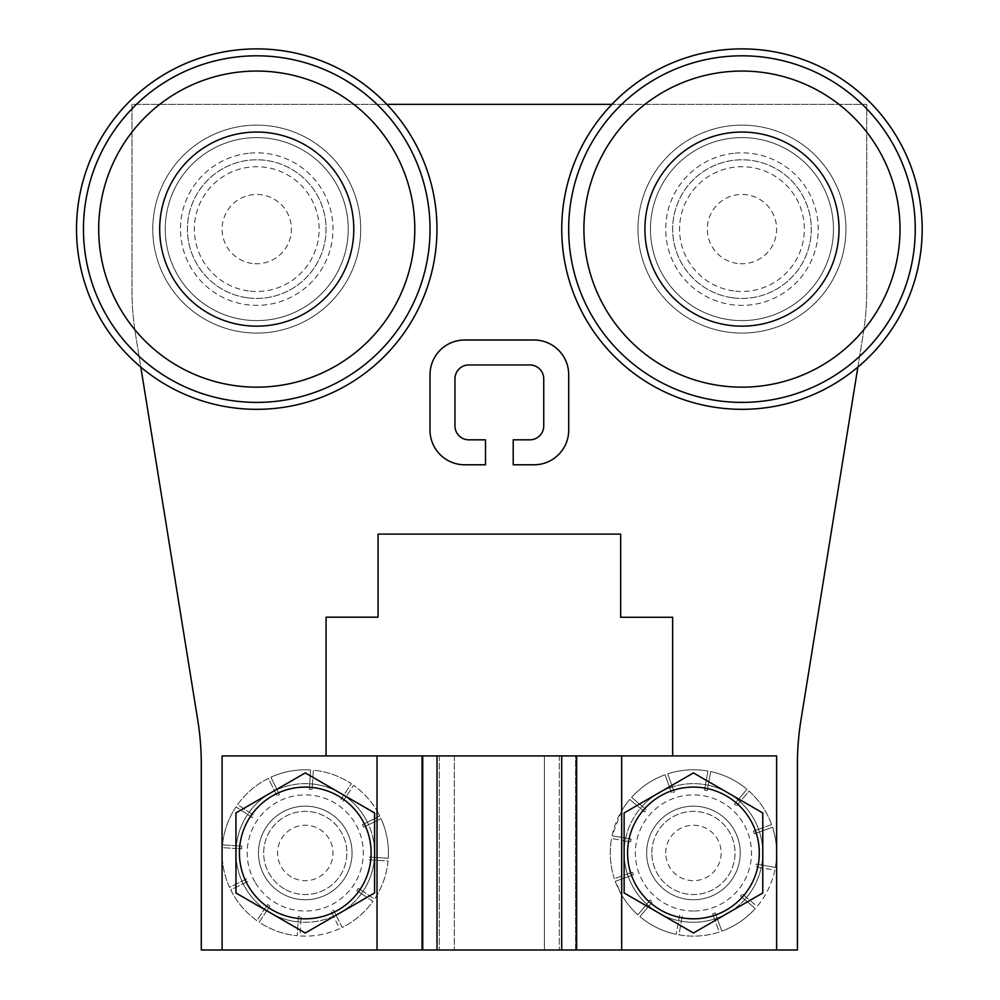 <?xml version="1.0" encoding="UTF-8"?>
<svg xmlns="http://www.w3.org/2000/svg" width="1000" height="1000" viewBox="0 0 1000 1000"><rect width="100%" height="100%" fill="white"/><g stroke="black" fill="none" stroke-linecap="round" stroke-linejoin="round"><path stroke-width="0.75" stroke-dasharray="5 3.75" d="M243.8 325.288A97.037 97.037 0 0 1 179.925 169.812A97.037 97.037 0 0 1 346.512 192.225A97.037 97.037 0 0 1 243.8 325.288M167.6 208.475A91.5 91.5 0 0 0 283.45 316.625A91.5 91.5 0 0 0 319.188 162.225A91.5 91.5 0 0 0 167.6 208.475A91.5 91.5 0 0 0 283.45 316.625A91.5 91.5 0 0 0 319.188 162.225A91.5 91.5 0 0 0 167.6 208.475A91.5 91.5 0 0 0 283.45 316.625A91.5 91.5 0 0 0 319.188 162.225A91.5 91.5 0 0 0 167.6 208.475A91.5 91.5 0 0 0 283.45 316.625A91.5 91.5 0 0 0 319.188 162.225A91.5 91.5 0 0 0 167.6 208.475M102.775 193.463A158.038 158.038 0 0 0 302.863 380.275A158.038 158.038 0 0 0 364.6 113.588A158.038 158.038 0 0 0 102.775 193.463A158.038 158.038 0 0 0 302.863 380.275A158.038 158.038 0 0 0 364.6 113.588A158.038 158.038 0 0 0 102.775 193.463A158.038 158.038 0 0 0 302.863 380.275A158.038 158.038 0 0 0 364.6 113.588A158.038 158.038 0 0 0 102.775 193.463M81.163 188.463A180.225 180.225 0 0 0 309.337 401.488A180.225 180.225 0 0 0 379.738 97.375A180.225 180.225 0 0 0 81.163 188.463A180.225 180.225 0 0 0 309.337 401.488A180.225 180.225 0 0 0 379.738 97.375A180.225 180.225 0 0 0 81.163 188.463M333.35 158.8A103.975 103.975 0 0 1 279.337 330.6A103.975 103.975 0 0 1 157.562 197.925A103.975 103.975 0 0 1 333.35 158.8A103.975 103.975 0 0 1 279.337 330.6A103.975 103.975 0 0 1 157.562 197.925A103.975 103.975 0 0 1 333.35 158.8M776.625 950L776.625 755.913L672.65 755.913L776.625 755.913L776.625 950L776.625 755.913L575.6 755.913L575.6 950L621.688 950L559.325 950L797.412 950L797.412 764.275A277.262 277.262 0 0 1 800.95 720.125L863.2 334.225A277.262 277.262 0 0 0 866.737 290.075L866.737 104.338L611.912 104.338A180.225 180.225 0 0 0 610.4 352.275A180.225 180.225 0 0 0 857.887 367.1L863.2 334.225A277.262 277.262 0 0 0 866.737 290.075L866.737 104.338L131.975 104.338L131.975 290.075A277.262 277.262 0 0 0 135.512 334.225L140.812 367.1A180.225 180.225 0 0 0 388.312 352.275A180.225 180.225 0 0 0 386.8 104.338L131.975 104.338L131.975 290.075A277.262 277.262 0 0 0 135.512 334.225L197.75 720.113A277.262 277.262 0 0 1 201.287 764.262L201.287 950L222.087 950L222.087 755.913L222.087 950L454.325 950L377.025 950L423.1 950L423.1 755.913L377.025 755.913L454.325 755.913L377.025 755.913L377.025 950L423.1 950L423.1 755.913L377.025 755.913L377.025 810.888L379.812 816.062L367.388 822.212A69.312 69.312 0 0 0 345.975 796.85L353.663 785.3L342.925 801.413L340.625 799.875L351.375 783.725A83.175 83.175 0 0 0 313.35 770.175L312.113 789.488L309.35 789.312L310.587 769.95A83.175 83.175 0 0 0 270.875 777.225L279.462 794.575L276.975 795.8L268.375 778.413A83.175 83.175 0 0 0 237.613 804.562L253.725 815.3L252.188 817.6L236.038 806.85A83.175 83.175 0 0 0 222.488 844.875L241.8 846.112L241.625 848.875L222.262 847.638A83.175 83.175 0 0 0 229.537 887.35L246.887 878.763L248.113 881.25L230.725 889.85A83.175 83.175 0 0 0 256.875 920.612L267.613 904.5L269.913 906.038L259.163 922.188A83.175 83.175 0 0 0 297.188 935.738L298.425 916.425L301.188 916.6L299.95 935.962A83.175 83.175 0 0 0 339.663 928.688L331.075 911.338L333.562 910.113L342.163 927.5A83.175 83.175 0 0 0 372.925 901.35L356.812 890.612L358.338 888.312L374.5 899.062A83.175 83.175 0 0 0 377.025 895.025C383.162 884.5 386.838 873.162 388.05 861.038L368.738 859.8L368.913 857.038L388.275 858.275C389.113 844.438 386.688 831.2 381 818.562L363.65 827.15L362.425 824.663L379.812 816.062A83.175 83.175 0 0 0 353.663 785.3A83.175 83.175 0 0 1 377.025 810.888M222.087 950L222.087 755.913L439.375 755.913L422.062 755.913L422.062 950M818.562 158.8A103.975 103.975 0 0 1 764.55 330.6A103.975 103.975 0 0 1 642.775 197.925A103.975 103.975 0 0 1 818.562 158.8A103.975 103.975 0 0 1 764.55 330.6A103.975 103.975 0 0 1 642.775 197.925A103.975 103.975 0 0 1 818.562 158.8M437 755.913L437 950L561.712 950L544.388 950L559.325 950L544.388 950L544.388 755.913L561.712 755.913L437 755.913L576.65 755.913L559.325 755.913L559.325 950L559.325 755.913L621.688 755.913L621.688 950L621.688 755.913L559.325 755.913L621.688 755.913L575.6 755.913L575.6 950L377.025 950L377.025 755.913M437 950L544.388 950L544.388 755.913L422.062 755.913M326.062 755.913L326.062 617.188L378.05 617.188L378.05 534.1L620.662 534.1L620.662 617.275L672.65 617.275L672.65 755.913M430.012 374.675L430.012 430.125A34.663 34.663 0 0 0 464.675 464.787L485.487 464.787L485.487 439.825L468.825 439.825A13.863 13.863 0 0 1 454.963 425.962L454.963 378.825A13.863 13.863 0 0 1 468.825 364.963L529.875 364.963A13.863 13.863 0 0 1 543.737 378.825L543.737 425.962A13.863 13.863 0 0 1 529.875 439.825L513.212 439.825L513.212 464.787L534.038 464.787A34.663 34.663 0 0 0 568.7 430.125L568.7 374.675A34.663 34.663 0 0 0 534.038 340.012L464.675 340.012A34.663 34.663 0 0 0 430.012 374.675M693.438 933L762.763 892.975L762.763 812.938L693.438 772.913L624.125 812.938L624.125 892.975L658.787 912.987A69.312 69.312 0 0 0 678.65 920.675L676.225 934.338L679.6 915.275L682.337 915.75L678.95 934.862A83.175 83.175 0 0 0 719.225 932.038L712.613 913.838L715.225 912.9L721.85 931.137A83.175 83.175 0 0 0 755.312 908.55L740.487 896.1L742.275 893.975L757.125 906.462A83.175 83.175 0 0 0 774.825 870.163L755.75 866.8L756.237 864.062L775.35 867.45A83.175 83.175 0 0 0 772.525 827.175L754.325 833.787L753.375 831.175L771.625 824.55A83.175 83.175 0 0 0 749.038 791.087L736.587 805.913L734.463 804.125L746.938 789.262A83.175 83.175 0 0 0 710.65 771.575L707.275 790.638L704.55 790.163L707.925 771.05A83.175 83.175 0 0 0 667.663 773.875L674.275 792.075L671.663 793.025L665.037 774.775A83.175 83.175 0 0 0 631.575 797.362L646.4 809.812L644.613 811.938L629.75 799.45A83.175 83.175 0 0 0 621.688 810.888L612.062 835.75L631.125 839.112L630.65 841.85L611.538 838.462L625.188 840.888A69.312 69.312 0 0 0 627.4 874L614.362 878.737L632.562 872.125L633.5 874.737L615.262 881.363L621.688 895.025A83.175 83.175 0 0 0 637.85 914.825L650.3 900L652.425 901.787L639.938 916.65A83.175 83.175 0 0 0 676.225 934.338A83.175 83.175 0 0 1 639.938 916.65L648.85 906.038A69.312 69.312 0 0 0 658.787 912.987L624.125 892.975L624.125 812.938L658.787 792.925A69.312 69.312 0 0 0 642.188 806.287L631.575 797.362A83.175 83.175 0 0 1 665.037 774.775L669.775 787.812A69.312 69.312 0 0 0 658.787 792.925L693.438 772.913L728.1 792.925A69.312 69.312 0 0 0 708.238 785.238L710.65 771.575A83.175 83.175 0 0 1 746.938 789.262L738.025 799.887A69.312 69.312 0 0 0 728.1 792.925L762.763 812.938L762.763 852.962A69.312 69.312 0 0 0 759.488 831.912L772.525 827.175A83.175 83.175 0 0 1 775.35 867.45L761.7 865.025A69.312 69.312 0 0 0 762.763 852.962L762.763 892.975L728.1 912.987A69.312 69.312 0 0 0 744.688 899.625L755.312 908.55A83.175 83.175 0 0 1 721.85 931.137L717.113 918.1A69.312 69.312 0 0 0 728.1 912.987L693.438 933L762.763 892.975L762.763 812.938L693.438 772.913L624.125 812.938L624.125 892.975L693.438 933M667.275 301.45A103.975 103.975 0 0 1 716.65 128.262A103.975 103.975 0 0 1 841.95 257.613A103.975 103.975 0 0 1 667.275 301.45A103.975 103.975 0 0 1 716.65 128.262A103.975 103.975 0 0 1 841.95 257.613A103.975 103.975 0 0 1 667.275 301.45M182.062 301.45A103.975 103.975 0 0 1 231.438 128.262A103.975 103.975 0 0 1 356.737 257.613A103.975 103.975 0 0 1 182.062 301.45A103.975 103.975 0 0 1 231.438 128.262A103.975 103.975 0 0 1 356.737 257.613A103.975 103.975 0 0 1 182.062 301.45M614.362 878.737C610.112 865.55 609.175 852.125 611.538 838.462A83.175 83.175 0 0 0 614.362 878.737M374.588 892.975L374.588 812.938L305.262 772.913L235.95 812.938L235.95 892.975L305.262 933L374.588 892.975L339.925 912.987A69.312 69.312 0 0 0 361.375 893.662L372.925 901.35A83.175 83.175 0 0 1 342.163 927.5L336.012 915.075A69.312 69.312 0 0 0 339.925 912.987L305.262 933L270.613 912.987A69.312 69.312 0 0 0 298.075 921.9L297.188 935.738A83.175 83.175 0 0 1 259.163 922.188L266.837 910.65A69.312 69.312 0 0 0 270.613 912.987L235.95 892.975L235.95 852.962A69.312 69.312 0 0 0 241.962 881.2L229.537 887.35A83.175 83.175 0 0 1 222.262 847.638L236.088 848.525A69.312 69.312 0 0 0 235.95 852.962L235.95 812.938L270.613 792.925A69.312 69.312 0 0 0 249.163 812.25L237.613 804.562A83.175 83.175 0 0 1 268.375 778.413L274.525 790.837A69.312 69.312 0 0 0 270.613 792.925L305.262 772.913L339.925 792.925A69.312 69.312 0 0 0 312.462 784.013L313.35 770.175A83.175 83.175 0 0 1 351.375 783.725L343.7 795.263A69.312 69.312 0 0 0 339.925 792.925L374.588 812.938L374.588 852.962A69.312 69.312 0 0 0 368.575 824.712L381 818.562A83.175 83.175 0 0 1 388.275 858.275L374.438 857.387A69.312 69.312 0 0 0 374.588 852.962L374.588 812.938L305.262 772.913L235.95 812.938L235.95 892.975L305.262 933L374.588 892.975M652.825 208.475A91.5 91.5 0 0 0 768.662 316.625A91.5 91.5 0 0 0 804.4 162.225A91.5 91.5 0 0 0 652.825 208.475A91.5 91.5 0 0 0 768.662 316.625A91.5 91.5 0 0 0 804.4 162.225A91.5 91.5 0 0 0 652.825 208.475A91.5 91.5 0 0 0 768.662 316.625A91.5 91.5 0 0 0 804.4 162.225A91.5 91.5 0 0 0 652.825 208.475A91.5 91.5 0 0 0 768.662 316.625A91.5 91.5 0 0 0 804.4 162.225A91.5 91.5 0 0 0 652.825 208.475M771.625 824.55A83.175 83.175 0 0 0 749.038 791.087L736.587 805.913L734.463 804.125L738.025 799.887A69.312 69.312 0 0 1 758.587 829.287L753.375 831.175L754.325 833.787L759.488 831.912A69.312 69.312 0 0 0 758.587 829.287L771.625 824.55M708.238 785.238L707.275 790.638L704.55 790.163L705.512 784.7A69.312 69.312 0 0 0 672.4 786.912L667.663 773.875A83.175 83.175 0 0 1 707.925 771.05L705.512 784.7A69.312 69.312 0 0 1 708.238 785.238M672.4 786.912L674.275 792.075L671.663 793.025L669.775 787.812A69.312 69.312 0 0 1 672.4 786.912M642.188 806.287L646.4 809.812L644.613 811.938L640.362 808.375A69.312 69.312 0 0 0 625.725 838.162L612.062 835.75A83.175 83.175 0 0 1 629.75 799.45L640.362 808.375A69.312 69.312 0 0 1 642.188 806.287M625.725 838.162L631.125 839.112L630.65 841.85L625.188 840.888A69.312 69.312 0 0 1 625.725 838.162M627.4 874L632.562 872.125L633.5 874.737L628.288 876.625A69.312 69.312 0 0 0 646.762 904.2L637.85 914.825A83.175 83.175 0 0 1 615.262 881.363L628.288 876.625A69.312 69.312 0 0 1 627.4 874M646.762 904.2L650.3 900L652.425 901.787L648.85 906.038A69.312 69.312 0 0 1 646.762 904.2M678.65 920.675L679.6 915.275L682.337 915.75L681.363 921.213A69.312 69.312 0 0 0 714.488 919L719.225 932.038A83.175 83.175 0 0 1 678.95 934.862L681.363 921.213A69.312 69.312 0 0 1 678.65 920.675M714.488 919L712.613 913.838L715.225 912.9L717.113 918.1A69.312 69.312 0 0 1 714.488 919M744.688 899.625L740.487 896.1L742.275 893.975L746.513 897.537A69.312 69.312 0 0 0 761.162 867.75L774.825 870.163A83.175 83.175 0 0 1 757.125 906.462L746.513 897.537A69.312 69.312 0 0 1 744.688 899.625M761.162 867.75L755.75 866.8L756.237 864.062L761.7 865.025A69.312 69.312 0 0 1 761.162 867.75M241.962 881.2L246.887 878.763L248.113 881.25L243.15 883.7A69.312 69.312 0 0 0 264.562 909.062L256.875 920.612A83.175 83.175 0 0 1 230.725 889.85L243.15 883.7A69.312 69.312 0 0 1 241.962 881.2M264.562 909.062L267.613 904.5L269.913 906.038L266.837 910.65A69.312 69.312 0 0 1 264.562 909.062M298.075 921.9L298.425 916.425L301.188 916.6L300.837 922.138A69.312 69.312 0 0 0 333.512 916.263L339.663 928.688A83.175 83.175 0 0 1 299.95 935.962L300.837 922.138A69.312 69.312 0 0 1 298.075 921.9M333.512 916.263L331.075 911.338L333.562 910.113L336.012 915.075A69.312 69.312 0 0 1 333.512 916.263M361.375 893.662L356.812 890.612L358.338 888.312L362.962 891.388A69.312 69.312 0 0 0 374.212 860.15L388.05 861.038A83.175 83.175 0 0 1 374.5 899.062L362.962 891.388A69.312 69.312 0 0 1 361.375 893.662M374.212 860.15L368.738 859.8L368.913 857.038L374.438 857.387A69.312 69.312 0 0 1 374.212 860.15M368.575 824.712L363.65 827.15L362.425 824.663L367.388 822.212A69.312 69.312 0 0 1 368.575 824.712M236.038 806.85A83.175 83.175 0 0 0 222.488 844.875L241.8 846.112L241.625 848.875L236.088 848.525A69.312 69.312 0 0 1 247.575 814.525L252.188 817.6L253.725 815.3L249.163 812.25A69.312 69.312 0 0 0 247.575 814.525L236.038 806.85M345.975 796.85L342.925 801.413L340.625 799.875L343.7 795.263A69.312 69.312 0 0 1 345.975 796.85M312.462 784.013L312.113 789.488L309.35 789.312L309.7 783.787A69.312 69.312 0 0 0 277.025 789.65L270.875 777.225A83.175 83.175 0 0 1 310.587 769.95L309.7 783.787A69.312 69.312 0 0 1 312.462 784.013M277.025 789.65L279.462 794.575L276.975 795.8L274.525 790.837A69.312 69.312 0 0 1 277.025 789.65M731.8 138.175A91.5 91.5 0 0 0 668.3 283.375A91.5 91.5 0 0 0 825.8 265.763A91.5 91.5 0 0 0 731.8 138.175A91.5 91.5 0 0 0 668.3 283.375A91.5 91.5 0 0 0 825.8 265.763A91.5 91.5 0 0 0 731.8 138.175A91.5 91.5 0 0 0 668.3 283.375A91.5 91.5 0 0 0 825.8 265.763A91.5 91.5 0 0 0 731.8 138.175A91.5 91.5 0 0 0 668.3 283.375A91.5 91.5 0 0 0 825.8 265.763A91.5 91.5 0 0 0 731.8 138.175M246.575 138.175A91.5 91.5 0 0 0 183.075 283.375A91.5 91.5 0 0 0 340.575 265.763A91.5 91.5 0 0 0 246.575 138.175A91.5 91.5 0 0 0 183.075 283.375A91.5 91.5 0 0 0 340.575 265.763A91.5 91.5 0 0 0 246.575 138.175A91.5 91.5 0 0 0 183.075 283.375A91.5 91.5 0 0 0 340.575 265.763A91.5 91.5 0 0 0 246.575 138.175A91.5 91.5 0 0 0 183.075 283.375A91.5 91.5 0 0 0 340.575 265.763A91.5 91.5 0 0 0 246.575 138.175M587.987 193.463A158.038 158.038 0 0 0 788.088 380.275A158.038 158.038 0 0 0 849.812 113.588A158.038 158.038 0 0 0 587.987 193.463A158.038 158.038 0 0 0 788.088 380.275A158.038 158.038 0 0 0 849.812 113.588A158.038 158.038 0 0 0 587.987 193.463A158.038 158.038 0 0 0 788.088 380.275A158.038 158.038 0 0 0 849.812 113.588A158.038 158.038 0 0 0 587.987 193.463M724.4 72.05A158.038 158.038 0 0 0 614.725 322.85A158.038 158.038 0 0 0 886.762 292.425A158.038 158.038 0 0 0 724.4 72.05A158.038 158.038 0 0 0 614.725 322.85A158.038 158.038 0 0 0 886.762 292.425A158.038 158.038 0 0 0 724.4 72.05A158.038 158.038 0 0 0 614.725 322.85A158.038 158.038 0 0 0 886.762 292.425A158.038 158.038 0 0 0 724.4 72.05A158.038 158.038 0 0 0 614.725 322.85A158.038 158.038 0 0 0 886.762 292.425A158.038 158.038 0 0 0 724.4 72.05M239.188 72.05A158.038 158.038 0 0 0 129.5 322.85A158.038 158.038 0 0 0 401.55 292.425A158.038 158.038 0 0 0 239.188 72.05A158.038 158.038 0 0 0 129.5 322.85A158.038 158.038 0 0 0 401.55 292.425A158.038 158.038 0 0 0 239.188 72.05A158.038 158.038 0 0 0 129.5 322.85A158.038 158.038 0 0 0 401.55 292.425A158.038 158.038 0 0 0 239.188 72.05A158.038 158.038 0 0 0 129.5 322.85A158.038 158.038 0 0 0 401.55 292.425A158.038 158.038 0 0 0 239.188 72.05M728.1 912.987A69.312 69.312 0 0 0 728.1 792.925A69.312 69.312 0 0 0 624.125 852.962A69.312 69.312 0 0 0 728.1 912.987M339.925 792.925A69.312 69.312 0 0 0 245.238 887.613A69.312 69.312 0 0 0 374.588 852.962A69.312 69.312 0 0 0 339.925 792.925A69.312 69.312 0 0 1 354.288 901.975A69.312 69.312 0 0 1 235.95 852.962A69.312 69.312 0 0 1 339.925 792.925A69.312 69.312 0 0 1 354.288 901.975A69.312 69.312 0 0 1 235.95 852.962A69.312 69.312 0 0 1 339.925 792.925M566.388 188.463A180.225 180.225 0 0 0 794.55 401.488A180.225 180.225 0 0 0 864.95 97.375A180.225 180.225 0 0 0 566.388 188.463M693.438 922.275A69.312 69.312 0 0 1 658.787 792.925A69.312 69.312 0 0 1 760.4 835.013A69.312 69.312 0 0 1 658.787 912.987A69.312 69.312 0 0 1 658.787 792.925A69.312 69.312 0 0 1 760.4 835.013A69.312 69.312 0 0 1 693.438 922.275M693.438 899.75A46.788 46.788 0 0 1 652.925 829.562A46.788 46.788 0 0 1 733.962 829.562A46.788 46.788 0 0 1 693.438 899.75A46.788 46.788 0 0 1 652.925 829.562A46.788 46.788 0 0 1 733.962 829.562A46.788 46.788 0 0 1 693.438 899.75M264.75 876.35A46.788 46.788 0 0 1 305.262 806.162A46.788 46.788 0 0 1 345.788 876.35A46.788 46.788 0 0 1 264.75 876.35A46.788 46.788 0 0 1 305.262 806.162A46.788 46.788 0 0 1 345.788 876.35A46.788 46.788 0 0 1 264.75 876.35M611.912 104.338A180.225 180.225 0 0 0 610.4 352.275A180.225 180.225 0 0 0 857.887 367.1A180.225 180.225 0 0 1 610.4 352.275A180.225 180.225 0 0 1 611.912 104.338M140.812 367.1A180.225 180.225 0 0 0 388.312 352.275A180.225 180.225 0 0 0 386.8 104.338A180.225 180.225 0 0 1 388.312 352.275A180.225 180.225 0 0 1 140.812 367.1M651.85 852.962A41.588 41.588 0 0 1 714.237 816.938A41.588 41.588 0 0 1 714.237 888.975A41.588 41.588 0 0 1 651.85 852.962A41.588 41.588 0 0 1 714.237 816.938A41.588 41.588 0 0 1 714.237 888.975A41.588 41.588 0 0 1 651.85 852.962M284.475 888.975A41.588 41.588 0 0 1 284.475 816.938A41.588 41.588 0 0 1 346.863 852.962A41.588 41.588 0 0 1 284.475 888.975A41.588 41.588 0 0 1 284.475 816.938A41.588 41.588 0 0 1 346.863 852.962A41.588 41.588 0 0 1 284.475 888.975M665.713 852.962A27.725 27.725 0 0 1 707.3 828.95A27.725 27.725 0 0 1 707.3 876.963A27.725 27.725 0 0 1 665.713 852.962M291.4 876.963A27.725 27.725 0 0 1 291.4 828.95A27.725 27.725 0 0 1 333 852.962A27.725 27.725 0 0 1 291.4 876.963M729.025 325.288A97.037 97.037 0 0 1 665.138 169.812A97.037 97.037 0 0 1 831.725 192.225A97.037 97.037 0 0 1 729.025 325.288M732.725 297.8A69.312 69.312 0 0 1 734.262 160.225A69.312 69.312 0 0 1 811.275 229.887A69.312 69.312 0 0 1 732.725 297.8A69.312 69.312 0 0 1 687.087 186.75A69.312 69.312 0 0 1 806.075 202.763A69.312 69.312 0 0 1 732.725 297.8M247.5 297.8A69.312 69.312 0 0 1 249.05 160.225A69.312 69.312 0 0 1 326.062 229.887A69.312 69.312 0 0 1 247.5 297.8A69.312 69.312 0 0 1 201.875 186.75A69.312 69.312 0 0 1 320.863 202.763A69.312 69.312 0 0 1 247.5 297.8M733.65 290.938A62.387 62.387 0 0 1 692.575 190.987A62.387 62.387 0 0 1 799.663 205.4A62.387 62.387 0 0 1 733.65 290.938M248.425 290.938A62.387 62.387 0 0 1 207.362 190.987A62.387 62.387 0 0 1 314.45 205.4A62.387 62.387 0 0 1 248.425 290.938M737.337 263.45A34.663 34.663 0 0 1 714.525 207.925A34.663 34.663 0 0 1 774.025 215.938A34.663 34.663 0 0 1 737.337 263.45M252.125 263.45A34.663 34.663 0 0 1 229.312 207.925A34.663 34.663 0 0 1 288.8 215.938A34.663 34.663 0 0 1 252.125 263.45M87.912 190.025A173.287 173.287 0 0 0 307.312 394.85A173.287 173.287 0 0 0 375 102.438A173.287 173.287 0 0 0 87.912 190.025M621.688 755.913L621.688 810.888M576.65 755.913L576.65 950M621.688 895.025L621.688 950M621.688 876.075L621.688 879.025M621.688 837.45L621.688 840.263M377.025 895.025L377.025 950M377.025 817.438L377.025 820.537M377.025 857.55L377.025 860.337M439.375 755.913L439.375 950L439.375 755.913M561.712 755.913L561.712 950M454.325 755.913L454.325 950L454.325 755.913M573.138 190.025A173.287 173.287 0 0 0 792.537 394.85A173.287 173.287 0 0 0 860.225 102.438A173.287 173.287 0 0 0 573.138 190.025M621.7 104.338A173.287 173.287 0 0 0 615.962 348.075A173.287 173.287 0 0 0 859.625 356.325M866.737 108.85A173.287 173.287 0 0 0 862.225 104.338M136.488 104.338A173.287 173.287 0 0 0 131.975 108.85M139.075 356.325A173.287 173.287 0 0 0 382.75 348.075A173.287 173.287 0 0 0 377 104.338M693.438 911.012A58.05 58.05 0 0 1 643.162 823.925A58.05 58.05 0 0 1 743.713 823.925A58.05 58.05 0 0 1 693.438 911.012M254.988 881.988A58.05 58.05 0 0 1 305.262 794.9A58.05 58.05 0 0 1 355.538 881.988A58.05 58.05 0 0 1 254.988 881.988M722.712 56.887A173.287 173.287 0 0 0 602.45 331.887A173.287 173.287 0 0 0 900.738 298.538A173.287 173.287 0 0 0 722.712 56.887M237.488 56.887A173.287 173.287 0 0 0 117.225 331.887A173.287 173.287 0 0 0 415.525 298.538A173.287 173.287 0 0 0 237.488 56.887M733.487 153.325A76.25 76.25 0 0 0 680.575 274.337A76.25 76.25 0 0 0 811.825 259.662A76.25 76.25 0 0 0 733.487 153.325M248.275 153.325A76.25 76.25 0 0 0 195.362 274.337A76.25 76.25 0 0 0 326.613 259.662A76.25 76.25 0 0 0 248.275 153.325"/><path stroke-width="1.5" d="M243.8 325.288A97.037 97.037 0 0 1 179.925 169.812A97.037 97.037 0 0 1 346.512 192.225A97.037 97.037 0 0 1 243.8 325.288M102.775 193.463A158.038 158.038 0 0 0 302.863 380.275A158.038 158.038 0 0 0 364.6 113.588A158.038 158.038 0 0 0 102.775 193.463M81.163 188.463A180.225 180.225 0 0 0 309.337 401.488A180.225 180.225 0 0 0 379.738 97.375A180.225 180.225 0 0 0 81.163 188.463M776.625 950L797.412 950L797.412 764.275A277.262 277.262 0 0 1 800.95 720.125L857.887 367.1A180.225 180.225 0 0 0 721.938 50A180.225 180.225 0 0 0 611.912 104.338L386.8 104.338A180.225 180.225 0 0 0 84.237 176.938A180.225 180.225 0 0 0 140.812 367.1L197.75 720.113A277.262 277.262 0 0 1 201.287 764.262L201.287 950L776.625 950L776.625 755.913L222.087 755.913L222.087 950M326.062 755.913L326.062 617.188L378.05 617.188L378.05 534.1L620.662 534.1L620.662 617.275L672.65 617.275L672.65 755.913M430.012 374.675L430.012 430.125A34.663 34.663 0 0 0 464.675 464.787L485.487 464.787L485.487 439.825L468.825 439.825A13.863 13.863 0 0 1 454.963 425.962L454.963 378.825A13.863 13.863 0 0 1 468.825 364.963L529.875 364.963A13.863 13.863 0 0 1 543.737 378.825L543.737 425.962A13.863 13.863 0 0 1 529.875 439.825L513.212 439.825L513.212 464.787L534.038 464.787A34.663 34.663 0 0 0 568.7 430.125L568.7 374.675A34.663 34.663 0 0 0 534.038 340.012L464.675 340.012A34.663 34.663 0 0 0 430.012 374.675M762.763 892.975L693.438 933L624.125 892.975L624.125 812.938L693.438 772.913L762.763 812.938L762.763 892.975M374.588 812.938L374.588 892.975L305.262 933L235.95 892.975L235.95 812.938L305.262 772.913L374.588 812.938M693.438 787.1A65.85 65.85 0 0 1 750.475 885.888A65.85 65.85 0 0 1 636.413 885.888A65.85 65.85 0 0 1 693.438 787.1M248.238 820.037A65.85 65.85 0 0 1 362.3 820.037A65.85 65.85 0 0 1 305.262 918.812A65.85 65.85 0 0 1 248.238 820.037M566.388 188.463A180.225 180.225 0 0 0 794.55 401.488A180.225 180.225 0 0 0 864.95 97.375A180.225 180.225 0 0 0 566.388 188.463A180.225 180.225 0 0 0 794.55 401.488A180.225 180.225 0 0 0 864.95 97.375A180.225 180.225 0 0 0 566.388 188.463M587.987 193.463A158.038 158.038 0 0 0 788.088 380.275A158.038 158.038 0 0 0 849.812 113.588A158.038 158.038 0 0 0 587.987 193.463M721.938 50A180.225 180.225 0 0 0 611.912 104.338A180.225 180.225 0 0 1 907.6 158.088A180.225 180.225 0 0 1 857.887 367.1A180.225 180.225 0 0 0 721.938 50M236.725 50A180.225 180.225 0 0 0 140.812 367.1A180.225 180.225 0 0 1 236.725 50A180.225 180.225 0 0 1 386.8 104.338A180.225 180.225 0 0 0 236.725 50M729.025 325.288A97.037 97.037 0 0 1 665.138 169.812A97.037 97.037 0 0 1 831.725 192.225A97.037 97.037 0 0 1 729.025 325.288M87.912 190.025A173.287 173.287 0 0 0 307.312 394.85A173.287 173.287 0 0 0 375 102.438A173.287 173.287 0 0 0 87.912 190.025M576.65 950L576.65 755.913M621.688 950L621.688 755.913M377.025 950L377.025 755.913M422.062 950L422.062 755.913M561.712 950L561.712 755.913M437 950L437 755.913M862.225 104.338A173.287 173.287 0 0 0 621.7 104.338M859.625 356.325A173.287 173.287 0 0 0 866.737 108.85M377 104.338A173.287 173.287 0 0 0 136.488 104.338M131.975 108.85A173.287 173.287 0 0 0 139.075 356.325M573.138 190.025A173.287 173.287 0 0 0 792.537 394.85A173.287 173.287 0 0 0 860.225 102.438A173.287 173.287 0 0 0 573.138 190.025"/></g></svg>

